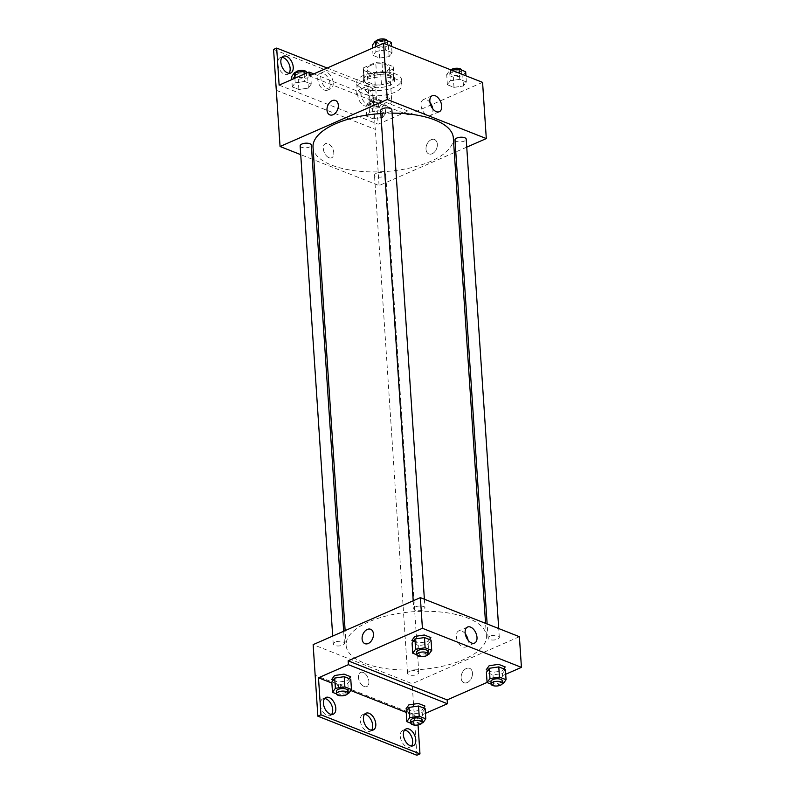 <?xml version="1.0" encoding="UTF-8"?>
<svg xmlns="http://www.w3.org/2000/svg" width="795" height="795" viewBox="0 0 795 795"><rect width="100%" height="100%" fill="white"/><g stroke="black" fill="none" stroke-linecap="round" stroke-linejoin="round"><path stroke-width="0.6" stroke-dasharray="3.98 2.98" d="M372.845 98.66A11.249 4.651 176.2 0 0 369.238 102.406A11.249 4.651 176.2 0 0 380.775 106.301A11.249 4.651 176.2 0 0 391.687 100.915A11.249 4.651 176.2 0 0 384.83 97.129A11.249 4.651 176.2 0 0 372.845 98.66M370.639 65.448A11.249 4.651 176.2 0 0 367.032 69.195A11.249 4.651 176.2 0 0 378.569 73.09A11.249 4.651 176.2 0 0 389.48 67.704A11.249 4.651 176.2 0 0 382.624 63.918A11.249 4.651 176.2 0 0 370.639 65.448M381.948 62.179L393.128 66.591A15.105 6.251 176.2 0 1 393.336 67.456A15.105 6.251 176.2 0 1 392.879 69.185L380.775 74.482A15.105 6.251 176.2 0 1 374.564 74.72L363.394 70.318A15.105 6.251 176.2 0 1 363.186 69.453A15.105 6.251 176.2 0 1 363.643 67.724L375.737 62.417A15.105 6.251 176.2 0 1 381.948 62.179L382.634 72.395L393.803 76.807L393.128 66.591M374.564 74.72L375.24 84.946L364.07 80.534L363.394 70.318M363.643 67.724L364.319 77.94L376.423 72.643L375.737 62.417M364.319 77.94A15.105 6.251 176.2 0 0 363.862 79.669A15.105 6.251 176.2 0 0 364.07 80.534M375.24 84.946A15.105 6.251 176.2 0 0 381.451 84.707L380.775 74.482M393.803 76.807A15.105 6.251 176.2 0 1 394.012 77.671A15.105 6.251 176.2 0 1 393.555 79.401L381.451 84.707M382.634 72.395A15.105 6.251 176.2 0 0 376.423 72.643M367.598 83.644A15.463 6.4 -3.8 0 1 363.504 79.699A15.463 6.4 -3.8 0 1 378.509 72.285A15.463 6.4 -3.8 0 1 394.37 77.642A15.463 6.4 -3.8 0 1 384.76 84.29A15.463 6.4 -3.8 0 1 367.598 83.644M367.767 86.198A15.463 6.4 176.2 0 0 384.929 86.844A15.463 6.4 176.2 0 0 394.539 80.206A15.463 6.4 176.2 0 0 385.098 74.988A15.463 6.4 176.2 0 0 368.632 77.095A15.463 6.4 176.2 0 0 363.673 82.253A15.463 6.4 176.2 0 0 367.767 86.198M393.555 79.401L392.879 69.185M363.872 75.217A22.498 9.301 176.2 0 0 356.657 82.72A22.498 9.301 176.2 0 0 379.722 90.511A22.498 9.301 176.2 0 0 401.555 79.739A22.498 9.301 176.2 0 0 387.831 72.156A22.498 9.301 176.2 0 0 363.872 75.217M364.209 80.325A22.498 9.301 176.2 0 0 357.005 87.828A22.498 9.301 176.2 0 0 380.06 95.619A22.498 9.301 176.2 0 0 401.892 84.846A22.498 9.301 176.2 0 0 388.169 77.264A22.498 9.301 176.2 0 0 364.209 80.325M309.285 75.853L356.379 94.436A28.391 11.746 -3.8 0 0 361.208 96.344L408.292 114.917L408.044 111.091L378.142 124.199L375.677 87.152L372.587 88.513L375.3 129.386L276.322 90.302M482.575 82.372L408.292 114.917M375.936 51.427L385.426 50.015L392.015 52.619L389.133 56.624L379.642 58.035L373.054 55.431L375.936 51.427L385.426 50.015L392.015 52.619L389.133 56.624L379.642 58.035L373.054 55.431L375.936 51.427L375.628 46.776M450.278 80.752L459.758 79.341L466.357 81.945L463.465 85.959L453.985 87.371L447.386 84.767L450.278 80.752L459.758 79.341L466.357 81.945L463.465 85.959L453.985 87.371L447.386 84.767L450.278 80.752L449.592 70.536L451.769 70.208M380.656 110.594A5.625 2.325 176.2 0 0 386.42 112.542A5.625 2.325 176.2 0 0 391.875 109.849M300.142 145.883A5.625 2.325 176.2 0 0 305.906 147.83A5.625 2.325 176.2 0 0 311.372 145.137M454.303 152.59L379.066 185.573L313.876 159.845M312.306 159.229L300.729 154.657M466.745 147.145L455.783 151.944M376.283 173.34A5.625 2.325 176.2 0 0 374.485 175.218A5.625 2.325 176.2 0 0 380.248 177.166A5.625 2.325 176.2 0 0 385.704 174.473A5.625 2.325 176.2 0 0 382.276 172.575A5.625 2.325 176.2 0 0 376.283 173.34M454.988 139.93A5.625 2.325 176.2 0 0 460.752 141.878A5.625 2.325 176.2 0 0 466.218 139.185M313.031 147.194A70.298 29.077 176.2 0 0 355.922 170.875A70.298 29.077 176.2 0 0 430.781 161.315A70.298 29.077 176.2 0 0 453.329 137.873M392.094 113.148A70.298 29.077 176.2 0 0 380.855 113.546M329.011 157.738A7.731 4.631 66.3 0 0 331.644 157.788A7.731 4.631 66.3 0 0 332.787 148.844A7.731 4.631 66.3 0 0 325.443 143.627A7.731 4.631 66.3 0 0 323.625 150.603A7.731 4.631 66.3 0 0 329.011 157.738M379.066 185.573L375.329 129.366M437.339 144.253A7.731 5.307 -68.5 0 0 434.507 139.552A7.731 5.307 -68.5 0 0 426.736 144.799A7.731 5.307 -68.5 0 0 428.833 153.932A7.731 5.307 -68.5 0 0 434.716 151.805A7.731 5.307 -68.5 0 0 437.339 144.253A7.731 5.307 111.5 0 1 434.716 151.805A7.731 5.307 111.5 0 1 428.823 153.932A7.731 5.307 111.5 0 1 426.736 144.799A7.731 5.307 111.5 0 1 434.507 139.552A7.731 5.307 111.5 0 1 437.339 144.253M429.976 102.436A8.755 5.247 66.3 0 0 423.457 99.554A8.755 5.247 66.3 0 0 422.165 109.67A8.755 5.247 66.3 0 0 430.483 115.583A8.755 5.247 66.3 0 0 432.897 109.909A8.755 5.247 66.3 0 0 432.778 108.835M329.011 157.728A7.731 4.631 -113.7 0 1 323.625 150.603A7.731 4.631 -113.7 0 1 325.443 143.627A7.731 4.631 -113.7 0 1 332.787 148.844A7.731 4.631 -113.7 0 1 331.644 157.788A7.731 4.631 -113.7 0 1 329.011 157.728M329.816 114.868L329.816 114.868A7.731 5.307 -68.5 0 0 337.587 109.621A7.731 5.307 -68.5 0 0 335.49 100.478L335.49 100.478M276.322 90.332L375.3 129.386M356.379 94.436L356.12 90.6A28.391 11.746 176.2 0 0 360.95 92.508L408.044 111.091M313.767 73.885L356.12 90.6M273.569 49.439L372.587 88.513M327.172 68.012L375.677 87.152M288.983 73.259A9.143 5.476 -113.7 0 1 287.611 74.342A9.143 5.476 -113.7 0 1 278.926 68.171A9.143 5.476 -113.7 0 1 280.277 57.598A9.143 5.476 -113.7 0 1 281.996 57.329M370.102 99.971A9.143 5.476 -113.7 0 1 367.578 105.894A9.143 5.476 -113.7 0 1 358.903 99.723A9.143 5.476 -113.7 0 1 360.244 89.159A9.143 5.476 -113.7 0 1 366.475 91.495A9.143 5.476 -113.7 0 1 370.102 99.971M330.114 84.191A9.143 5.476 -113.7 0 1 327.6 90.123A9.143 5.476 -113.7 0 1 318.914 83.952A9.143 5.476 -113.7 0 1 320.256 73.379A9.143 5.476 -113.7 0 1 326.487 75.724A9.143 5.476 -113.7 0 1 330.114 84.191M361.208 96.344L360.95 92.508M378.996 110.803L385.585 113.407L382.703 117.412L373.213 118.823L366.624 116.219L369.506 112.214L378.996 110.803L385.585 113.407L382.703 117.412L373.213 118.823L366.624 116.219L369.506 112.214L378.996 110.803L378.311 100.577L384.909 103.181L382.017 107.196L372.537 108.607L365.939 106.003L368.83 101.989L378.311 100.577M304.654 81.468L311.252 84.071L308.361 88.086L298.88 89.497L292.282 86.894L295.174 82.879L304.654 81.468L311.252 84.071L308.361 88.086L298.88 89.497L292.282 86.894L295.174 82.879L304.654 81.468L304.167 74.154M279.125 85.125L378.142 124.199M373.193 98.61A9.143 5.476 -113.7 0 1 370.679 104.543A9.143 5.476 -113.7 0 1 361.993 98.371A9.143 5.476 -113.7 0 1 363.335 87.798A9.143 5.476 -113.7 0 1 369.566 90.143A9.143 5.476 -113.7 0 1 373.193 98.61M333.214 82.839A9.143 5.476 -113.7 0 1 330.69 88.762A9.143 5.476 -113.7 0 1 322.005 82.591A9.143 5.476 -113.7 0 1 323.356 72.027A9.143 5.476 -113.7 0 1 329.587 74.362A9.143 5.476 -113.7 0 1 333.214 82.839M368.661 621.889A70.298 29.077 176.2 0 0 346.123 645.331A70.298 29.077 176.2 0 0 418.19 669.688A70.298 29.077 176.2 0 0 486.411 636.01A70.298 29.077 176.2 0 0 443.521 612.329A70.298 29.077 176.2 0 0 368.661 621.889M415.547 606.863A5.625 2.325 -3.8 0 1 421.529 606.098A5.625 2.325 -3.8 0 1 424.967 607.986A5.625 2.325 -3.8 0 1 423.159 609.864A5.625 2.325 -3.8 0 1 417.176 610.63A5.625 2.325 -3.8 0 1 413.738 608.731A5.625 2.325 -3.8 0 1 415.547 606.863M409.365 671.477A5.625 2.325 176.2 0 0 407.567 673.355A5.625 2.325 176.2 0 0 413.33 675.303A5.625 2.325 176.2 0 0 418.786 672.61A5.625 2.325 176.2 0 0 415.358 670.712A5.625 2.325 176.2 0 0 409.365 671.477M335.033 642.151A5.625 2.325 176.2 0 0 333.234 644.02A5.625 2.325 176.2 0 0 338.998 645.967A5.625 2.325 176.2 0 0 344.454 643.274A5.625 2.325 176.2 0 0 341.025 641.386A5.625 2.325 176.2 0 0 335.033 642.151M489.879 636.189A5.625 2.325 176.2 0 0 488.08 638.067A5.625 2.325 176.2 0 0 493.844 640.015A5.625 2.325 176.2 0 0 499.3 637.322A5.625 2.325 176.2 0 0 495.871 635.424A5.625 2.325 176.2 0 0 489.879 636.189M519.393 636.706L412.158 683.71L313.141 644.636M364.13 686.522A7.731 4.631 66.3 0 0 366.773 686.582A7.731 4.631 66.3 0 0 367.906 677.638A7.731 4.631 66.3 0 0 360.562 672.421A7.731 4.631 66.3 0 0 358.744 679.397A7.731 4.631 66.3 0 0 364.13 686.522A7.731 4.631 -113.7 0 1 358.744 679.397A7.731 4.631 -113.7 0 1 360.562 672.421A7.731 4.631 -113.7 0 1 367.906 677.638A7.731 4.631 -113.7 0 1 366.773 686.582A7.731 4.631 -113.7 0 1 364.13 686.522M416.868 755.25L413.678 706.735M413.509 704.181L412.158 683.71M414.185 714.367L315.178 675.293L414.155 714.377M487.802 670.374L492.84 672.361L502.321 670.95L503.811 668.873M413.47 641.048L418.498 643.036L427.988 641.625L429.479 639.548M505.7 674.259L487.077 682.418M472.459 673.047A7.731 5.307 -68.5 0 0 469.626 668.337A7.731 5.307 -68.5 0 0 461.855 673.594A7.731 5.307 -68.5 0 0 463.952 682.726A7.731 5.307 -68.5 0 0 469.835 680.6A7.731 5.307 -68.5 0 0 472.459 673.047A7.731 5.307 111.5 0 1 469.835 680.6A7.731 5.307 111.5 0 1 463.952 682.726A7.731 5.307 111.5 0 1 461.855 673.584A7.731 5.307 111.5 0 1 469.626 668.337A7.731 5.307 111.5 0 1 472.459 673.047M425.434 713.373L417.504 716.851L418.041 724.951M364.935 643.662L364.945 643.662A7.731 5.307 -68.5 0 0 372.706 638.415A7.731 5.307 -68.5 0 0 370.619 629.272L370.619 629.272M465.264 633.784A8.755 5.247 66.3 0 0 458.745 630.892A8.755 5.247 66.3 0 0 457.463 641.018A8.755 5.247 66.3 0 0 465.781 646.931A8.755 5.247 66.3 0 0 468.185 641.257A8.755 5.247 66.3 0 0 468.066 640.184M371.553 730.227A9.143 5.476 -113.7 0 1 370.182 731.311A9.143 5.476 -113.7 0 1 361.506 725.139A9.143 5.476 -113.7 0 1 362.848 714.576A9.143 5.476 -113.7 0 1 364.577 714.308M411.542 746.008A9.143 5.476 -113.7 0 1 410.17 747.091A9.143 5.476 -113.7 0 1 403.94 744.746A9.143 5.476 -113.7 0 1 400.312 736.279A9.143 5.476 -113.7 0 1 402.836 730.347A9.143 5.476 -113.7 0 1 404.556 730.078M331.565 714.447A9.143 5.476 -113.7 0 1 330.203 715.54A9.143 5.476 -113.7 0 1 323.972 713.194A9.143 5.476 -113.7 0 1 320.345 704.728A9.143 5.476 -113.7 0 1 322.859 698.795A9.143 5.476 -113.7 0 1 324.589 698.527M333.214 680.162L338.243 682.15L347.733 680.739L349.224 678.662M407.547 709.498L412.575 711.485L422.066 710.074L423.556 707.997M417.504 716.851L406.215 712.399M350.744 690.507L331.883 683.064M427.899 654.533L419.353 655.805L416.809 654.802M416.63 652.168A5.625 2.325 176.2 0 0 422.393 654.116A5.625 2.325 176.2 0 0 427.849 651.423M428.833 654.394L428.157 644.179L418.667 645.59L412.078 642.986M419.353 655.805L418.667 645.59M431.039 640.164L428.157 644.179M502.231 683.869L493.685 685.131L491.141 684.127M490.962 681.494A5.625 2.325 176.2 0 0 496.726 683.442A5.625 2.325 176.2 0 0 502.182 680.749M503.165 683.73L502.49 673.504L493.009 674.915L486.411 672.312M493.685 685.131L493.009 674.915M505.382 669.489L502.49 673.504M347.644 693.647L339.097 694.919L336.553 693.916M336.374 691.282A5.625 2.325 176.2 0 0 342.138 693.23A5.625 2.325 176.2 0 0 347.594 690.537M348.578 693.508L347.902 683.293L338.412 684.704L331.813 682.1M339.097 694.919L338.412 684.704M350.784 679.278L347.902 683.293M421.976 722.983L413.43 724.255L410.886 723.251M410.707 720.618A5.625 2.325 176.2 0 0 416.471 722.566A5.625 2.325 176.2 0 0 421.926 719.872M422.91 722.844L422.234 712.628L412.754 714.039L406.156 711.436M413.43 724.255L412.754 714.039M425.126 708.613L422.234 712.628M391.339 42.393L388.447 46.408L378.967 47.819L372.368 45.216M378.042 42.304A5.625 2.325 176.2 0 0 376.244 44.182A5.625 2.325 176.2 0 0 382.007 46.13A5.625 2.325 176.2 0 0 387.463 43.437A5.625 2.325 176.2 0 0 384.035 41.539A5.625 2.325 176.2 0 0 378.042 42.304M389.133 56.624L388.447 46.408M379.642 58.035L378.967 47.819M373.054 55.431L372.567 48.117M385.426 50.015L385.019 43.874M392.015 52.619L391.607 46.478M376.194 41.062A5.625 2.325 176.2 0 0 376.075 41.628A5.625 2.325 176.2 0 0 381.839 43.576A5.625 2.325 176.2 0 0 387.294 40.883A5.625 2.325 176.2 0 0 387.284 40.793M465.671 71.729L462.789 75.744L453.299 77.155L446.71 74.551L449.592 70.536M452.385 71.639A5.625 2.325 176.2 0 0 450.576 73.508A5.625 2.325 176.2 0 0 456.34 75.455A5.625 2.325 176.2 0 0 461.806 72.762A5.625 2.325 176.2 0 0 458.367 70.874A5.625 2.325 176.2 0 0 452.385 71.639M463.465 85.959L462.789 75.744M453.985 87.371L453.299 77.155M447.386 84.767L446.71 74.551M459.758 79.341L459.351 73.21M466.357 81.945L465.95 75.813M450.934 69.88A5.625 2.325 176.2 0 0 450.407 70.954A5.625 2.325 176.2 0 0 456.171 72.901A5.625 2.325 176.2 0 0 461.637 70.208A5.625 2.325 176.2 0 0 461.627 70.129M307.566 72.663L310.577 73.855L307.685 77.86L298.204 79.271L291.606 76.678M297.28 73.756A5.625 2.325 176.2 0 0 295.482 75.634A5.625 2.325 176.2 0 0 301.245 77.582A5.625 2.325 176.2 0 0 306.701 74.889A5.625 2.325 176.2 0 0 303.273 72.991A5.625 2.325 176.2 0 0 297.28 73.756M308.361 88.086L307.685 77.86M298.88 89.497L298.204 79.271M292.282 86.894L291.795 79.57M295.174 82.879L294.866 78.228M311.252 84.071L310.577 73.855M295.432 72.524A5.625 2.325 176.2 0 0 295.313 73.08A5.625 2.325 176.2 0 0 301.076 75.028A5.625 2.325 176.2 0 0 306.532 72.335A5.625 2.325 176.2 0 0 306.522 72.256M371.613 103.092A5.625 2.325 176.2 0 0 369.814 104.97A5.625 2.325 176.2 0 0 375.578 106.918A5.625 2.325 176.2 0 0 381.034 104.224A5.625 2.325 176.2 0 0 377.605 102.326A5.625 2.325 176.2 0 0 371.613 103.092M382.703 117.412L382.017 107.196M373.213 118.823L372.537 108.607M366.624 116.219L365.939 106.003M369.506 112.214L368.83 101.989M385.585 113.407L384.909 103.181M371.444 100.538A5.625 2.325 176.2 0 0 369.645 102.416A5.625 2.325 176.2 0 0 375.409 104.364A5.625 2.325 176.2 0 0 380.865 101.671A5.625 2.325 176.2 0 0 377.436 99.773A5.625 2.325 176.2 0 0 371.444 100.538M367.032 69.195L369.238 102.406M389.48 67.704L391.687 100.915M394.539 80.206L394.37 77.642M363.673 82.253L363.504 79.699M394.012 77.671L393.336 67.456M363.862 79.669L363.186 69.453M401.892 84.846L401.555 79.739M357.005 87.828L356.657 82.72M432.261 95.688L423.457 99.554M439.297 111.727L430.483 115.583M323.356 72.027L320.256 73.379M330.69 88.762L327.6 90.123M363.335 87.798L360.244 89.159M370.679 104.543L367.578 105.894M283.368 56.246L280.277 57.598M290.702 72.991L287.611 74.342M486.411 636.01L485.566 623.36M346.123 645.331L345.139 630.614M413.211 600.781L413.738 608.731M424.381 599.221L424.967 607.986M418.786 672.61L385.704 174.473M407.567 673.355L374.485 175.218M344.454 643.274L343.659 631.26M333.234 644.02L332.698 636.07M499.3 637.322L498.713 628.547M488.08 638.067L487.136 623.986M467.559 627.036L458.745 630.892M474.585 643.076L465.781 646.931M325.96 697.444L322.859 698.795M333.294 714.178L330.203 715.54M405.927 728.995L402.836 730.347M413.261 745.74L410.17 747.091M365.939 713.214L362.848 714.576M373.282 729.959L370.182 731.311M387.463 43.437L387.294 40.883M376.244 44.182L376.075 41.628M461.806 72.762L461.637 70.208M450.576 73.508L450.407 70.954M306.701 74.889L306.532 72.335M295.482 75.634L295.313 73.08M381.034 104.224L380.865 101.671M369.814 104.97L369.645 102.416"/><path stroke-width="1.19" d="M300.729 154.657L280.059 146.499L273.569 49.439L276.67 48.088L279.125 85.125L309.026 72.017L309.285 75.853L383.558 43.298L482.575 82.372L486.302 138.569L466.745 147.145M335.49 100.478A7.731 5.307 -68.5 0 0 329.607 102.605A7.731 5.307 -68.5 0 0 326.984 110.157A7.731 5.307 111.5 0 1 329.607 102.605A7.731 5.307 111.5 0 1 335.49 100.478A7.731 5.307 111.5 0 1 337.587 109.621A7.731 5.307 111.5 0 1 329.816 114.868A7.731 5.307 111.5 0 1 326.984 110.157A7.731 5.307 -68.5 0 0 329.816 114.868M280.059 146.499L387.294 99.504L383.558 43.298M424.381 599.221L391.875 109.849A5.625 2.325 176.2 0 0 388.447 107.961A5.625 2.325 176.2 0 0 382.455 108.726A5.625 2.325 176.2 0 0 380.656 110.594L413.211 600.781M343.659 631.26L311.372 145.137A5.625 2.325 176.2 0 0 307.933 143.249A5.625 2.325 176.2 0 0 301.951 144.014A5.625 2.325 176.2 0 0 300.142 145.883L332.698 636.07M313.876 159.845L312.306 159.229M455.783 151.944L454.303 152.59M387.294 99.504L486.302 138.569M498.713 628.547L466.218 139.185A5.625 2.325 176.2 0 0 462.779 137.287A5.625 2.325 176.2 0 0 456.797 138.052A5.625 2.325 176.2 0 0 454.988 139.93L487.136 623.986M485.566 623.36L453.329 137.873A70.298 29.077 176.2 0 0 392.094 113.148M380.855 113.546A70.298 29.077 176.2 0 0 335.579 123.752A70.298 29.077 176.2 0 0 313.031 147.194L345.139 630.614M441.712 106.043A8.755 5.247 -113.7 0 1 439.297 111.727A8.755 5.247 -113.7 0 1 430.979 105.815A8.755 5.247 -113.7 0 1 432.261 95.688A8.755 5.247 -113.7 0 1 438.234 97.934A8.755 5.247 -113.7 0 1 441.712 106.043M432.778 108.835A8.755 5.247 66.3 0 0 429.976 102.436M309.026 72.017L313.767 73.885M276.67 48.088L327.172 68.012M281.996 57.329A9.143 5.476 -113.7 0 1 290.135 68.41A9.143 5.476 -113.7 0 1 288.983 73.259M293.226 67.058A9.143 5.476 -113.7 0 1 290.702 72.991A9.143 5.476 -113.7 0 1 282.026 66.81A9.143 5.476 -113.7 0 1 283.368 56.246A9.143 5.476 -113.7 0 1 289.599 58.592A9.143 5.476 -113.7 0 1 293.226 67.058M487.077 682.418L447.148 699.918L348.14 660.844L348.399 664.68L318.487 677.787L320.951 714.824L317.861 716.186L313.141 644.636L420.376 597.641L519.393 636.706L521.431 667.363L505.7 674.259M413.678 706.735L413.509 704.181M370.619 629.272A7.731 5.307 -68.5 0 0 364.726 631.399A7.731 5.307 -68.5 0 0 362.103 638.951A7.731 5.307 111.5 0 1 364.726 631.399A7.731 5.307 111.5 0 1 370.619 629.272A7.731 5.307 111.5 0 1 372.706 638.415A7.731 5.307 111.5 0 1 364.935 643.662A7.731 5.307 111.5 0 1 362.103 638.951A7.731 5.307 -68.5 0 0 364.945 643.662M348.14 660.844L422.413 628.288L420.376 597.641M503.811 668.873L505.213 666.935L498.614 664.342L489.124 665.743L486.242 669.758L487.802 670.374M429.479 639.548L430.87 637.61L424.282 635.006L414.791 636.417L411.899 640.432L413.47 641.048M422.413 628.288L521.431 667.363M477 637.391A8.755 5.247 -113.7 0 1 474.585 643.076A8.755 5.247 -113.7 0 1 466.267 637.163A8.755 5.247 -113.7 0 1 467.559 627.036A8.755 5.247 -113.7 0 1 473.522 629.282A8.755 5.247 -113.7 0 1 477 637.391M447.148 699.918L447.406 703.744L425.434 713.373M418.041 724.951L419.969 753.899L416.868 755.25L317.861 716.186M468.066 640.184A8.755 5.247 66.3 0 0 465.264 633.784M419.969 753.899L320.951 714.824M364.577 714.308A9.143 5.476 -113.7 0 1 372.706 725.388A9.143 5.476 -113.7 0 1 371.553 730.227M404.556 730.078A9.143 5.476 -113.7 0 1 411.512 736.528A9.143 5.476 -113.7 0 1 411.542 746.008M324.589 698.527A9.143 5.476 -113.7 0 1 331.545 704.966A9.143 5.476 -113.7 0 1 331.565 714.447M447.406 703.744L348.399 664.68M349.224 678.662L350.615 676.724L344.026 674.12L334.536 675.531L331.644 679.546L333.214 680.162M423.556 707.997L424.957 706.059L418.359 703.456L408.868 704.867L405.987 708.882L407.547 709.498M406.215 712.399L350.744 690.507M331.883 683.064L318.487 677.787M375.797 724.026A9.143 5.476 -113.7 0 1 373.282 729.959A9.143 5.476 -113.7 0 1 364.597 723.788A9.143 5.476 -113.7 0 1 365.939 713.214A9.143 5.476 -113.7 0 1 372.169 715.56A9.143 5.476 -113.7 0 1 375.797 724.026M403.403 734.928A9.143 5.476 -113.7 0 1 405.927 728.995A9.143 5.476 -113.7 0 1 414.612 735.166A9.143 5.476 -113.7 0 1 413.261 745.74A9.143 5.476 -113.7 0 1 407.03 743.395A9.143 5.476 -113.7 0 1 403.403 734.928M323.436 703.366A9.143 5.476 -113.7 0 1 325.96 697.444A9.143 5.476 -113.7 0 1 334.635 703.615A9.143 5.476 -113.7 0 1 333.294 714.178A9.143 5.476 -113.7 0 1 327.063 711.843A9.143 5.476 -113.7 0 1 323.436 703.366M416.809 654.802L412.754 653.202L415.646 649.187L425.126 647.776L431.725 650.38L428.833 654.394L427.899 654.533M428.018 653.977L427.849 651.423A5.625 2.325 176.2 0 0 424.421 649.525A5.625 2.325 176.2 0 0 418.428 650.29A5.625 2.325 176.2 0 0 416.63 652.168L416.799 654.722A5.625 2.325 176.2 0 0 422.562 656.67A5.625 2.325 176.2 0 0 428.018 653.977A5.625 2.325 176.2 0 0 424.59 652.079A5.625 2.325 176.2 0 0 418.597 652.844A5.625 2.325 176.2 0 0 416.799 654.722M412.754 653.202L412.078 642.986L414.96 638.971L424.451 637.56L431.039 640.164L431.725 650.38M415.646 649.187L414.96 638.971M425.126 647.776L424.451 637.56M491.141 684.127L487.087 682.537L489.978 678.523L499.459 677.111L506.057 679.715L503.165 683.73L502.231 683.869M502.351 683.303L502.182 680.749A5.625 2.325 176.2 0 0 498.753 678.851A5.625 2.325 176.2 0 0 492.761 679.616A5.625 2.325 176.2 0 0 490.962 681.494L491.131 684.048A5.625 2.325 176.2 0 0 496.895 685.996A5.625 2.325 176.2 0 0 502.351 683.303A5.625 2.325 176.2 0 0 498.922 681.414A5.625 2.325 176.2 0 0 492.93 682.17A5.625 2.325 176.2 0 0 491.131 684.048M487.087 682.537L486.411 672.312L489.303 668.297L498.783 666.896L505.382 669.489L506.057 679.715M489.978 678.523L489.303 668.297M499.459 677.111L498.783 666.896M336.553 693.916L332.499 692.316L335.381 688.311L344.871 686.9L351.47 689.504L348.578 693.508L347.644 693.647M347.763 693.091L347.594 690.537A5.625 2.325 176.2 0 0 344.165 688.639A5.625 2.325 176.2 0 0 338.173 689.404A5.625 2.325 176.2 0 0 336.374 691.282L336.543 693.836A5.625 2.325 176.2 0 0 342.307 695.784A5.625 2.325 176.2 0 0 347.763 693.091A5.625 2.325 176.2 0 0 344.334 691.193A5.625 2.325 176.2 0 0 338.342 691.958A5.625 2.325 176.2 0 0 336.543 693.836M332.499 692.316L331.813 682.1L334.705 678.085L344.195 676.674L350.784 679.278L351.47 689.504M335.381 688.311L334.705 678.085M344.871 686.9L344.195 676.674M410.886 723.251L406.831 721.651L409.723 717.637L419.203 716.225L425.802 718.829L422.91 722.844L421.976 722.983M422.095 722.426L421.926 719.872A5.625 2.325 176.2 0 0 418.498 717.974A5.625 2.325 176.2 0 0 412.506 718.74A5.625 2.325 176.2 0 0 410.707 720.618L410.876 723.172A5.625 2.325 176.2 0 0 416.64 725.12A5.625 2.325 176.2 0 0 422.095 722.426A5.625 2.325 176.2 0 0 418.667 720.528A5.625 2.325 176.2 0 0 412.675 721.294A5.625 2.325 176.2 0 0 410.876 723.172M406.831 721.651L406.156 711.436L409.037 707.421L418.528 706.01L425.126 708.613L425.802 718.829M409.723 717.637L409.037 707.421M419.203 716.225L418.528 706.01M372.567 48.117L372.368 45.216L375.26 41.201L384.74 39.79L391.339 42.393L391.607 46.478M375.628 46.776L375.26 41.201M385.019 43.874L384.74 39.79M387.284 40.793A5.625 2.325 176.2 0 0 383.776 38.975A5.625 2.325 176.2 0 0 377.873 39.75A5.625 2.325 176.2 0 0 376.194 41.062M451.769 70.208L459.083 69.125L465.671 71.729L465.95 75.813M459.351 73.21L459.083 69.125M461.627 70.129A5.625 2.325 176.2 0 0 458.109 68.31A5.625 2.325 176.2 0 0 452.216 69.085A5.625 2.325 176.2 0 0 450.934 69.88M291.795 79.57L291.606 76.678L294.498 72.663L303.978 71.252L307.566 72.663M294.866 78.228L294.498 72.663M304.167 74.154L303.978 71.252M306.522 72.256A5.625 2.325 176.2 0 0 303.004 70.427A5.625 2.325 176.2 0 0 297.111 71.202A5.625 2.325 176.2 0 0 295.432 72.524"/></g></svg>
